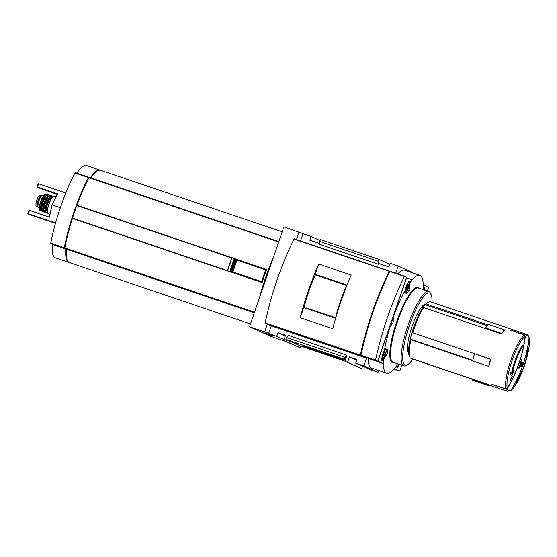 <?xml version="1.0" encoding="UTF-8"?>
<svg xmlns="http://www.w3.org/2000/svg" width="557" height="557" viewBox="0 0 557 557"><rect width="100%" height="100%" fill="white"/><g stroke="black" fill="none" stroke-linecap="round" stroke-linejoin="round"><path stroke-width="0.84" d="M36.463 206.104L37.897 206.584A5.751 1.309 -71.3 0 1 37.876 206.577L35.961 205.874L35.996 202.776L37.946 197.157L39.7 194.999L41.086 195.472M37.876 206.577L37.396 206.362A5.751 1.309 -71.3 0 1 38.05 200.45A5.751 1.309 -71.3 0 1 41.114 195.479A5.751 1.309 -71.3 0 1 41.141 195.486L41.573 195.681M35.968 202.901L37.946 197.157M39.366 207.803L38.301 207.441A6.454 1.469 -71.3 0 1 38.983 200.854A6.454 1.469 -71.3 0 1 42.443 195.215L43.516 195.577M38.405 183.726L37.639 187.131A25.824 0.543 19 0 0 37.02 187.048A25.824 0.543 19 0 1 37.02 187.048L38.161 183.719A25.824 0.543 19 0 1 38.405 183.726L65.789 193M55.456 223.371L31.902 215.392A25.824 0.543 19 0 1 27.85 213.672A25.824 0.543 19 0 1 28.087 213.679L29.612 210.435L49.455 217.16L51.989 204.844L57.482 193.857L37.639 187.131M51.989 204.844L60.337 207.67M28.087 213.679L55.561 222.988M57.315 194.184L39.31 188.085A25.824 0.543 19 0 0 42.297 189.227L57.26 194.296M37.02 187.055L57.427 193.968M29.612 210.435A25.824 0.543 -161 0 0 28.999 210.344A25.824 0.543 -161 0 0 28.999 210.351L27.85 213.672M227.639 270.709A78.99 17.963 108.7 0 1 232.109 257.724L231.879 257.787A72.911 16.578 -71.3 0 0 227.409 270.772L232.882 272.61L232.944 271.934A70.774 16.09 108.7 0 1 236.997 260.168L237.352 259.625L266.594 269.595A68.072 15.478 108.7 0 0 262.124 282.573L227.806 270.953A68.072 15.478 108.7 0 0 227.778 271.05L72.438 218.421A68.072 15.478 108.7 0 0 64.842 247.921L64.87 248.401L66.332 249.146A48.71 11.077 108.7 0 0 69.395 262.591L250.476 323.944M273.772 256.297A68.072 15.478 108.7 0 0 259.548 297.584M89.315 177.391L278.827 241.606L89.315 177.391L89.016 177.725A68.072 15.478 108.7 0 0 76.977 205.234L76.824 205.498A68.072 15.478 108.7 0 0 72.48 218.1L72.438 218.421M231.99 257.759L76.977 205.234M320.052 240.54L311.085 236.516L283.896 226.88L249.515 326.736L271.524 336.609L284.871 341.128M507.302 388.556A128.785 125.388 -65.8 0 0 525.328 336.205A29.138 6.628 -71.3 0 1 529.101 337.897A128.785 125.388 114.2 0 1 511.075 390.248A29.138 6.628 -71.3 0 1 507.302 388.556L505.93 389.099A30.043 6.83 -71.3 0 0 506.661 390.701A30.043 6.83 -71.3 0 0 507.504 391.327L489.116 385.096A30.043 6.83 108.7 0 1 488.273 384.469L410.335 358.06A30.043 6.83 -71.3 0 1 409.931 357.392A30.043 6.83 -71.3 0 1 410.989 339.777L472.691 360.678M505.93 389.099L496.816 385.841M507.253 388.361A29.138 6.628 -71.3 0 1 512.134 360.504A29.138 6.628 -71.3 0 1 525.174 336.31A128.751 125.353 114.2 0 1 507.253 388.361L505.888 388.911L496.642 385.778L494.936 385.688L491.935 384.184A30.043 6.83 108.7 0 0 492.019 384.511L492.346 384.622A30.043 6.83 -71.3 0 1 492.304 384.483L495.723 386.071L496.76 385.994M525.174 336.31L524.436 335.042L515.19 331.909L514.341 331.206L510.484 330.315A30.043 6.83 108.7 0 1 510.741 330.148L511.061 330.259A30.043 6.83 -71.3 0 0 510.957 330.329L514.619 331.199L524.583 334.945L525.328 336.205M472.141 379.178L411.895 358.764M487.918 324.849L426.37 303.99A30.043 6.83 -71.3 0 1 428.681 302.047A30.043 6.83 -71.3 0 1 430.457 301.776L526.79 334.416C527.702 334.569 528.461 335.572 529.073 337.424L529.101 337.897M504.405 329.821A30.753 6.99 108.7 0 0 501.704 333.427L485.627 327.976A30.753 6.99 108.7 0 1 488.336 324.369L504.405 329.821L504.308 330.398A30.043 6.83 108.7 0 0 501.606 334.005L423.668 307.596A30.043 6.83 -71.3 0 0 412.834 332.808L412.103 332.195A28.873 6.566 -71.3 0 1 422.415 308.202L423.668 307.596M474.696 353.765L490.564 359.356A30.753 6.99 108.7 0 0 488.719 366.325L488.928 366.186A30.043 6.83 108.7 0 1 490.773 359.209L412.834 332.808M521.143 366.562L520.927 366.485A129.085 2.722 -161 0 0 520.698 366.381A129.085 2.722 -161 0 0 520.252 366.179A129.099 125.687 -65.8 0 0 521.665 362.078L521.881 362.147A129.321 2.729 19 0 1 522.557 362.454A129.328 125.91 114.2 0 1 522.466 362.732A129.328 2.729 19 0 1 522.779 362.879L521.561 366.429A129.328 2.729 -161 0 0 521.248 366.283A129.328 125.91 114.2 0 1 521.143 366.562A129.321 2.729 -161 0 0 520.767 366.388A129.321 2.729 -161 0 0 520.468 366.255A129.335 125.917 -65.8 0 0 521.881 362.147M520.934 361.744L520.718 361.674A128.994 125.583 -65.8 0 0 520.969 360.88A128.966 86.864 6.4 0 0 521.798 359.585L522.013 359.662A129.342 90.972 32.1 0 1 521.909 361.27A129.321 125.903 114.2 0 1 521.658 362.057A129.342 90.972 -147.9 0 0 521.749 360.762A129.287 125.875 114.2 0 1 519.542 367.181A129.342 87.115 6.4 0 0 520.245 366.151A129.321 125.903 114.2 0 1 519.96 366.931A129.342 87.115 -173.6 0 1 519.075 368.205A129.203 90.875 -147.9 0 0 519.242 366.61A129.224 125.812 -65.8 0 0 519.528 365.838A129.231 90.888 32.1 0 1 519.403 367.119A129.273 125.854 -65.8 0 0 521.61 360.699A129.231 87.038 -173.6 0 1 520.934 361.744A129.224 125.812 -65.8 0 0 521.192 360.957A129.203 87.017 6.4 0 0 522.013 359.662M521.658 362.057L521.436 361.987A129.106 90.805 -147.9 0 0 521.463 361.646M519.848 366.346A129.106 86.955 6.4 0 0 520.029 366.074L520.245 366.151M519.075 368.205L518.852 368.128A128.966 90.707 -147.9 0 0 519.027 366.541A128.994 125.583 -65.8 0 0 519.312 365.761L519.528 365.838M519.493 366.214A129.036 125.624 -65.8 0 0 521.136 361.444M520.906 373.65A21.243 4.832 -71.3 0 0 527.771 349.893A128.347 124.956 -65.8 0 0 528.113 348.236L528.328 348.313A22.538 5.124 -71.3 0 1 519.5 377.291A128.507 12.553 17.4 0 0 519.98 376.978A126.773 95.616 -176.8 0 1 519.326 378.252A128.347 12.539 -162.6 0 1 518.699 378.6A128.667 122.665 -113.8 0 0 520.53 374.227A128.068 96.591 3.2 0 0 521.129 373.072A128.528 122.533 66.2 0 1 519.674 376.664A21.243 4.832 -71.3 0 0 527.987 349.963A128.583 125.186 -65.8 0 0 528.328 348.313M518.699 378.6L518.476 378.523A128.43 122.443 -113.8 0 0 520.308 374.151A127.832 96.41 3.2 0 0 520.913 372.995L521.129 373.072M516.29 382.854L516.067 382.777A127.713 2.694 -161 0 0 516.005 382.743A128.389 124.991 -65.8 0 0 516.785 381.211A127.957 2.701 -161 0 0 516.583 381.099A128.556 125.158 -65.8 0 0 516.847 380.57L517.07 380.647A128.389 124.991 -65.8 0 0 517.794 379.136L518.01 379.213A128.479 2.708 19 0 1 518.073 379.247A128.556 125.165 114.2 0 1 517.328 380.786A128.27 2.708 19 0 1 517.495 380.884A128.361 124.97 114.2 0 1 517.237 381.413A128.194 2.701 -161 0 0 517.063 381.315A128.556 125.165 114.2 0 1 516.29 382.854A127.95 2.701 -161 0 0 516.228 382.819A128.625 125.221 -65.8 0 0 517 381.28A128.194 2.701 -161 0 0 516.805 381.176A128.792 125.388 -65.8 0 0 517.07 380.647A128.27 2.708 19 0 1 517.265 380.751A128.625 125.221 -65.8 0 0 518.01 379.213M511.229 390.144L513.951 387.324L519.228 378.321A29.138 6.628 -71.3 0 1 511.229 390.144A128.751 125.353 -65.8 0 0 529.15 338.092A29.138 6.628 -71.3 0 1 526.295 359.523L529.15 338.092M511.486 373.615A22.538 5.124 -71.3 0 1 522.292 345.625L522.515 345.702A128.583 125.186 114.2 0 1 522.174 347.352A21.243 4.832 -71.3 0 0 512.336 373.371A128.528 121.315 -23.1 0 0 514.16 369.945A128.068 99.912 35.6 0 1 513.986 371.289A128.667 121.447 156.9 0 1 511.702 375.46A128.347 17.915 -159.4 0 0 510.135 374.13A126.773 98.909 -144.4 0 0 510.316 372.647A128.507 17.935 20.6 0 1 511.688 373.789A22.538 5.124 -71.3 0 1 522.515 345.702M512.475 372.64A128.291 121.092 -23.1 0 0 513.944 369.869L514.16 369.945M511.702 375.46L511.479 375.39A128.11 17.88 -159.4 0 0 509.913 374.053A126.536 98.721 -144.4 0 0 510.094 372.57L510.316 372.647M510.553 380.271L510.33 380.194A127.713 2.694 -161 0 0 510.149 380.125A128.326 124.935 -65.8 0 0 511.939 376.518L512.162 376.588A128.479 2.708 19 0 1 512.343 376.664A128.625 125.221 114.2 0 1 510.553 380.271A127.95 2.701 -161 0 0 510.372 380.194A128.556 125.165 -65.8 0 0 512.162 376.588M507.504 391.327L511.075 390.248M426.37 303.99L425.102 304.693L487.208 325.734M425.102 304.693A28.755 6.538 108.7 0 0 422.484 308.167M412.124 332.216A28.755 6.538 108.7 0 0 410.3 339.143L472.775 360.309M410.3 339.143L410.989 339.777M409.931 357.392L409.277 355.965A28.873 6.566 -71.3 0 1 410.265 339.164M425.116 304.595A28.873 6.566 -71.3 0 1 427.296 302.785L428.681 302.047M424.754 290.141A6.454 1.469 108.7 0 0 424.406 287.774A6.454 1.469 108.7 0 0 423.153 288.714A51.641 11.739 108.7 0 0 423.229 284.885A51.641 11.739 -71.3 0 0 419.853 275.381A51.641 11.739 -71.3 0 0 412.173 279.927A51.641 11.739 108.7 0 0 409.945 282.789L409.235 290.072L406.345 293.657L405.106 290.51A51.641 11.739 108.7 0 0 384.469 350.45L386.133 349.065L387.219 348.884L387.352 353.632L383.404 359.864A51.641 11.739 108.7 0 0 383.334 363.693L365.524 357.364M412.173 279.927L406.603 277.811L377.987 360.915L383.334 363.693A51.641 11.739 -71.3 0 0 386.711 373.197A51.641 11.739 -71.3 0 0 394.384 368.65A51.641 11.739 108.7 0 0 396.619 365.789A6.454 1.469 108.7 0 0 397.03 367.474A6.454 1.469 108.7 0 0 399.466 364.417M427.414 291.046L428.618 287.301L423.229 284.885M394.384 368.65L399.773 371.066L401.869 365.232M393.27 317.316A7.631 7.429 114.2 0 1 390.443 325.81M311.085 236.516L309.824 240.178L319.815 243.562M272.652 335.69L265.076 333.121L272.652 335.69M345.11 357.35L286.653 337.542L288.512 335.418L346.969 355.227L345.11 357.35L344.463 359.223L286.006 339.422L286.987 339.861L286.444 339.673L285.873 341.337L283.708 340.606L285.539 335.279L277.964 332.71L276.704 336.372L284.028 339.666M276.704 336.372L264.672 331.868L267.346 324.104L271.259 325.859L268.585 333.622M249.515 326.736L264.672 331.868M283.798 340.334L282.768 339.986L283.764 340.431M277.964 332.71L285.288 336.003M283.708 340.606L300.056 347.7L300.627 346.036L345.465 361.34M285.873 341.337L300.056 347.7M286.444 339.673L300.627 346.036M297.682 343.801L294.075 342.492L297.682 343.801M340.55 358.325L336.936 357.016L340.55 358.325M307.367 348.146L303.753 346.837L307.367 348.146M327.704 354.92A21.124 0.446 -161 0 0 343.279 359.822A21.124 0.446 -161 0 0 323.45 352.525A21.124 0.446 -161 0 0 303.328 346.064A21.124 0.446 -161 0 0 327.704 354.92M362.621 356.341L366.52 358.137L363.846 365.9L355.721 363.15L356.988 359.488L349.406 356.919L347.575 362.245L345.41 361.514L345.981 359.85L344.463 359.223M345.41 361.514L361.758 368.609L362.579 366.228M347.575 362.245L361.758 368.609M349.406 356.919L356.738 360.212M355.721 363.15L369.911 369.514L378.029 372.264L378.642 370.468M363.846 365.9L378.029 372.264M397.795 273.919A51.641 11.739 -71.3 0 1 404.695 270.242L419.853 275.381M386.711 373.197L371.554 368.066A51.641 11.739 -71.3 0 1 368.177 358.555M412.271 272.812L412.41 272.408L398.227 266.044L395.755 273.222M389.768 264.276L378.844 259.374L378.196 261.247L378.294 264.248L378.565 263.475L388.849 266.956L390.109 263.294L398.227 266.044M362.607 356.376L267.346 324.104M296.449 239.58L299.053 232.011M302.966 233.766L300.495 240.951M378.294 264.248L319.843 244.439L319.746 241.439L320.393 239.566L378.844 259.374M366.52 358.137L271.259 325.859M346.969 355.227L345.437 359.662M286.653 337.542L286.006 339.422M378.196 261.247L319.746 241.439M273.118 335.927L265.717 333.378L273.125 335.899M384.469 350.45A6.454 1.469 108.7 0 0 382.882 354.085A6.454 1.469 108.7 0 0 382.158 360.804A6.454 1.469 108.7 0 0 383.404 359.864M409.945 282.789A6.454 1.469 108.7 0 0 409.534 281.104A6.454 1.469 108.7 0 0 406.116 286.618A6.454 1.469 108.7 0 0 405.106 290.51M412.834 359.084A38.057 8.654 -71.3 0 1 407.39 364.751A38.057 8.654 -71.3 0 1 409.158 326.284A38.057 8.654 -71.3 0 1 431.139 294.66A38.057 8.654 -71.3 0 1 432.023 302.305M408.657 353.291A25.824 5.869 -71.3 0 1 411.79 327.175A25.824 5.869 -71.3 0 1 425.179 304.526M407.39 364.751L406.004 365.489A39.234 8.919 -71.3 0 1 403.679 365.845A39.234 8.919 -71.3 0 1 407.821 325.831A39.234 8.919 -71.3 0 1 428.862 291.534A39.234 8.919 -71.3 0 1 430.484 293.233L431.139 294.66M384.831 351.759L385.535 352.073L384.936 355.004L383.627 357.622L382.924 357.302L383.522 354.37L384.831 351.759M408.065 284.286L408.768 284.606L408.17 287.537L406.861 290.148L406.15 289.835L406.756 286.904L408.065 284.286M397.816 363.86L398.582 364.118M384.796 351.822L385.535 352.073M383.494 354.517L384.936 355.004M408.03 284.355L408.768 284.606M406.728 287.05L408.17 287.537M522.243 363.401A129.335 2.729 19 0 1 522.557 363.547L521.798 365.768A129.335 2.729 -161 0 0 521.484 365.622A129.328 125.91 -65.8 0 0 522.243 363.401M522.236 363.422A129.099 2.722 19 0 1 522.341 363.47L521.575 365.691M472.197 379.025L471.967 379.693L488.043 385.138A30.753 6.99 108.7 0 0 488.886 385.764A30.753 6.99 108.7 0 0 489.603 385.841L489.784 385.326M471.967 379.693A30.753 6.99 108.7 0 0 472.816 380.32L488.886 385.764M488.273 384.469L488.043 385.138M474.487 353.911A30.753 6.99 108.7 0 0 472.642 360.88L488.719 366.325M501.704 333.427L501.606 334.005M485.627 327.976L485.53 328.56M232.109 257.724L234.351 258.49A78.99 17.963 108.7 0 0 229.881 271.468M234.351 258.49L234.594 258.594A77.813 17.692 108.7 0 0 230.125 271.579M234.594 258.594L235.228 258.81A77.813 17.692 108.7 0 0 230.758 271.788M235.228 258.81L235.472 258.921A76.643 17.427 108.7 0 0 231.002 271.9M235.472 258.921L236.098 259.13A76.643 17.427 108.7 0 0 231.628 272.115M236.098 259.13L236.342 259.242A75.467 17.163 108.7 0 0 231.872 272.227M236.342 259.242L236.969 259.458A75.467 17.163 108.7 0 0 232.499 272.436M236.997 260.168L265.682 269.887L266.037 269.344L236.969 259.458M227.409 270.772L227.778 271.05M265.682 269.887A70.774 16.09 108.7 0 0 261.637 281.654L261.574 282.329L262.124 282.573M282.19 231.83L100.657 170.324A48.71 11.077 108.7 0 0 90.882 177.92M97.419 170.964A48.125 10.945 108.7 0 0 90.547 177.808M65.998 248.909A48.125 10.945 108.7 0 0 67.216 260.112M88.584 177.767L88.472 177.885A67.488 15.345 108.7 0 0 64.508 247.482L64.863 247.816M89.231 177.411L88.472 177.537A68.072 15.478 108.7 0 0 64.299 247.74L64.327 248.22L65.775 248.868L52.261 244.377A48.71 11.077 108.7 0 0 55.324 257.821L68.852 262.403A48.71 11.077 108.7 0 0 69.131 262.479M68.852 262.403A48.71 11.077 108.7 0 1 65.789 248.965L65.775 248.868M100.378 170.247A48.71 11.077 108.7 0 0 100.114 170.143A48.71 11.077 108.7 0 0 90.338 177.739M75.244 172.621L88.772 177.21L75.244 172.621L74.944 172.955A68.072 15.478 108.7 0 0 50.771 243.158L50.798 243.632L52.24 244.279M100.114 170.143L86.586 165.554A48.71 11.077 108.7 0 0 76.81 173.157M37.862 205.881L37.883 205.888A5.117 1.163 -71.3 0 1 37.96 202.156L39.039 199.009A5.117 1.163 -71.3 0 1 41.148 196.189L41.169 196.189M305.793 308.23L305.918 307.875L335.704 317.963M389.956 271.315L389.28 271.329A88.027 20.017 108.7 0 0 360.435 355.101L362.496 356.341L267.235 324.063L265.181 322.823A88.027 20.017 108.7 0 1 294.019 239.05L389.475 271.099L294.221 238.821M300.244 317.706L332.724 328.714A88.027 20.017 108.7 0 1 351.188 275.088L318.708 264.081A88.027 20.017 108.7 0 0 300.244 317.706L303.746 307.541L335.599 318.332M377.653 361.479L406.687 277.156L404.438 276.467A88.027 20.017 108.7 0 0 375.592 360.233L377.653 361.479L363.039 356.529L360.978 355.282A88.027 20.017 108.7 0 1 389.823 271.51L404.633 276.237L390.018 271.287M347.053 285.045L315.206 274.253L318.708 264.081M346.837 285.581L346.719 285.525A42.255 9.608 108.7 0 0 335.641 317.699L305.918 307.875M317.072 275.478L315.206 274.253M346.976 285.233L317.191 275.144M389.343 271.677L389.141 271.913A88.027 20.017 108.7 0 0 360.678 354.565L360.692 354.893M346.719 285.525L315.325 274.886A42.255 9.608 108.7 0 0 304.247 307.06M35.961 205.874L37.396 206.362M254.521 312.192L64.842 247.921M278.695 241.989L89.016 177.725M505.888 388.911A30.043 6.83 -71.3 0 1 510.887 360.059A30.043 6.83 -71.3 0 1 524.436 335.042M524.583 334.945A30.043 6.83 -71.3 0 1 526.79 334.416M522.375 371.087A29.138 6.628 -71.3 0 1 519.876 376.943L522.375 371.087M393.931 362.544A39.728 9.037 -71.3 0 1 390.694 345.055A39.728 9.037 -71.3 0 1 404.466 302.938A39.728 9.037 -71.3 0 1 419.115 288.234M399.773 371.066L393.987 369.11L399.773 371.066M403.679 365.845L393.117 362.266A39.234 8.919 -71.3 0 1 397.252 322.245A39.234 8.919 -71.3 0 1 418.293 287.955L428.862 291.534M383.153 354.203A5.166 1.177 108.7 0 0 383.313 359.161A5.166 1.177 108.7 0 0 386.224 350.701A5.166 1.177 108.7 0 0 383.153 354.203M406.387 286.737A5.166 1.177 108.7 0 0 406.54 291.687A5.166 1.177 108.7 0 0 409.458 283.235A5.166 1.177 108.7 0 0 406.387 286.737M397.162 364.403A5.166 1.177 108.7 0 0 399.146 364.313L398.199 365.907L396.64 366.722M424.33 290.002A5.166 1.177 108.7 0 0 423.111 289.584M232.882 272.61L261.574 282.329M254.375 312.609L64.87 248.401M254.326 312.755L66.311 249.049M254.298 312.832L66.332 249.146M232.944 271.934L261.637 281.654M64.87 247.781L64.515 247.663M64.897 247.614L64.508 247.482M88.862 178.017L88.472 177.885M88.472 177.537L74.944 172.955M65.789 248.965L52.261 244.377M64.327 248.22L50.798 243.632M64.299 247.74L50.771 243.158M231.796 258.009L76.824 205.498M227.458 270.611L72.48 218.1M50.026 214.389L47.951 213.686A9.274 2.11 -71.3 0 1 48.932 204.224A9.274 2.11 -71.3 0 1 53.904 196.12L55.992 196.83M47.505 213.129A9.037 2.054 -71.3 0 1 48.765 204.168A9.037 2.054 -71.3 0 1 53.207 196.294M47.234 210.838L46.899 210.727A6.809 1.546 -71.3 0 1 47.624 203.778A6.809 1.546 -71.3 0 1 51.272 197.832L51.599 197.944M47.025 210.769A7.276 1.657 -71.3 0 1 47.087 203.604A7.276 1.657 -71.3 0 1 51.39 197.874M47.199 211.771A9.037 2.054 -71.3 0 1 45.291 209.188A9.037 2.054 -71.3 0 1 49.058 198.069A9.037 2.054 -71.3 0 1 52.142 197.185M47.199 211.799L45.458 212.837A9.274 2.11 -71.3 0 1 46.44 203.382A9.274 2.11 -71.3 0 1 51.404 195.277L50.402 194.964A9.246 2.103 -71.3 0 0 45.465 203.054A9.246 2.103 -71.3 0 0 44.469 212.475L43.857 209.634C44.511 203.089 48.856 194.01 50.402 194.964M44.066 211.98A9.128 2.075 -71.3 0 1 45.389 203.027A9.128 2.075 -71.3 0 1 49.782 195.11M44.358 206.626A6.928 1.574 -71.3 0 1 46.76 199.538M43.885 209.362A6.928 1.574 -71.3 0 1 44.999 202.894A6.928 1.574 -71.3 0 1 48.048 197.081M43.836 210.024A7.157 1.629 -71.3 0 1 44.727 202.804A7.157 1.629 -71.3 0 1 48.403 196.524M43.954 211.771A9.03 2.054 -71.3 0 1 44.33 202.664A9.03 2.054 -71.3 0 1 49.566 195.215M43.78 211.855A9.149 2.082 -71.3 0 1 43.174 211.932A9.149 2.082 -71.3 0 1 44.184 202.616A9.149 2.082 -71.3 0 1 49.044 194.609A9.149 2.082 -71.3 0 1 49.476 195.041M43.961 211.799L42.116 211.43A9.016 2.047 -71.3 0 1 43.126 202.261A9.016 2.047 -71.3 0 1 47.895 194.365L49.587 195.194M41.74 210.901A8.898 2.026 -71.3 0 1 43.056 202.233A8.898 2.026 -71.3 0 1 47.275 194.553M41.594 208.367A6.691 1.518 -71.3 0 1 42.666 202.1A6.691 1.518 -71.3 0 1 45.625 196.475M41.545 209.007A6.928 1.574 -71.3 0 1 42.402 202.01A6.928 1.574 -71.3 0 1 45.966 195.939M41.629 210.65A8.675 1.97 -71.3 0 1 42.026 201.885A8.675 1.97 -71.3 0 1 47.039 194.685M41.448 210.727A8.787 1.998 -71.3 0 1 40.863 210.762A8.787 1.998 -71.3 0 1 41.872 201.836A8.787 1.998 -71.3 0 1 46.503 194.128A8.787 1.998 -71.3 0 1 46.941 194.511M41.636 210.678L39.916 210.205A8.571 1.95 -71.3 0 1 40.919 201.509A8.571 1.95 -71.3 0 1 45.409 193.996L47.066 194.665M39.554 209.578A8.341 1.894 -71.3 0 1 40.793 201.467A8.341 1.894 -71.3 0 1 44.741 194.275M39.589 206.048A6.454 1.469 -71.3 0 1 42.617 197.094M39.039 199.009L39.603 199.197M38.969 199.183L39.533 199.371M37.96 202.156L38.524 202.344M38.015 201.968L38.572 202.163M36.031 202.63A6.747 1.532 -71.3 0 1 37.82 197.429M389.28 271.329L294.019 239.05M360.435 355.101L265.181 322.823M360.449 355.422L265.188 323.144M404.438 276.467L389.823 271.51M375.592 360.233L360.978 355.282M375.606 360.56L360.992 355.61M360.678 354.565L361.096 354.705M389.141 271.913L389.552 272.053M39.679 194.992L41.114 195.479M381.698 360.024C382.68 359.648 382.276 361.423 384.817 356.501C387.477 348.188 385.994 350.005 385.465 348.912M404.932 292.557C405.914 292.174 405.51 293.95 408.051 289.034C410.704 280.721 409.228 282.531 408.692 281.438M424.378 290.016L423.633 288.136M47.951 213.686C46.649 214.64 46.997 211.242 48.995 203.486C50.005 200.388 51.369 197.986 53.075 196.28L53.904 196.12M52.163 197.157L51.404 195.277M45.458 212.837L44.469 212.475M42.116 211.43L41.573 208.59L43.07 202.184C44.887 197.157 46.496 194.546 47.895 194.365M39.916 210.205C39.721 210.859 38.342 208.59 41.03 200.785C41.984 197.213 45.326 193.168 44.769 194.191L45.409 193.996"/></g></svg>
